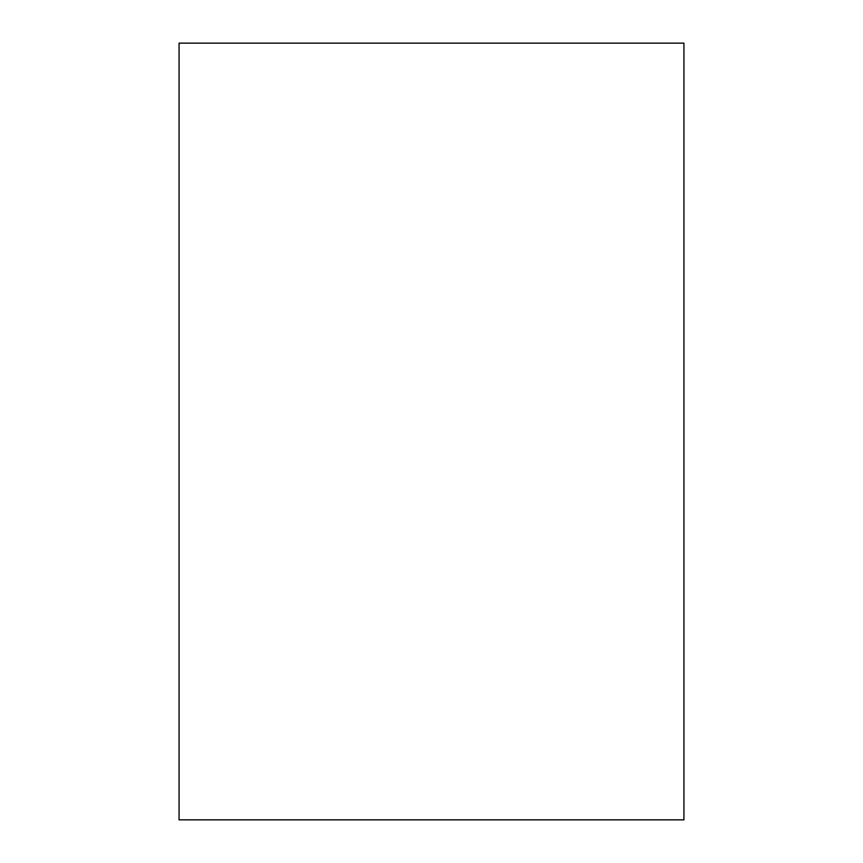 <?xml version="1.0" encoding="UTF-8"?>
<svg xmlns="http://www.w3.org/2000/svg" width="863" height="863" viewBox="0 0 863 863"><rect width="100%" height="100%" fill="white"/><g stroke="black" fill="none" stroke-linecap="round" stroke-linejoin="round"><path stroke-width="1.29" d="M683.928 819.85L683.928 43.15L179.073 43.15L179.073 819.85L683.928 819.85"/></g></svg>

